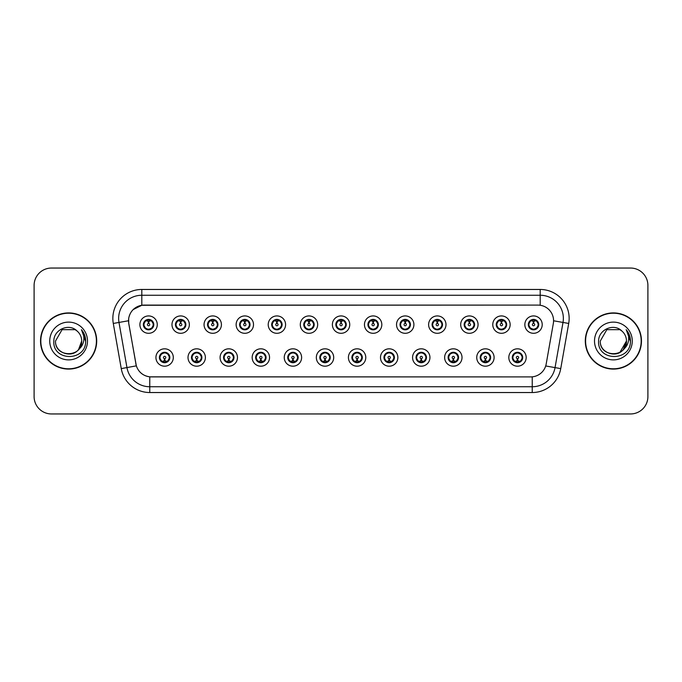 <?xml version="1.0" encoding="UTF-8"?>
<svg xmlns="http://www.w3.org/2000/svg" width="682" height="682" viewBox="0 0 682 682"><rect width="100%" height="100%" fill="white"/><g stroke="black" fill="none" stroke-linecap="round" stroke-linejoin="round"><path stroke-width="1.02" d="M205.384 357.504A8.687 8.687 0 0 1 196.697 366.191A8.687 8.687 0 0 1 188.01 357.504A8.687 8.687 0 0 1 196.697 348.817A8.687 8.687 0 0 1 205.384 357.504M191.489 357.504A5.209 5.209 0 0 0 196.697 362.713A5.209 5.209 0 0 0 201.915 357.504A5.209 5.209 0 0 0 196.697 352.296A5.209 5.209 0 0 0 191.489 357.504L193.509 360.863A4.629 4.629 0 0 1 193.509 354.146L191.54 357.504M237.464 357.504A8.687 8.687 0 0 1 228.777 366.191A8.687 8.687 0 0 1 220.09 357.504A8.687 8.687 0 0 1 228.777 348.817A8.687 8.687 0 0 1 237.464 357.504M223.568 357.504A5.209 5.209 0 0 0 228.777 362.713A5.209 5.209 0 0 0 233.994 357.504A5.209 5.209 0 0 0 228.777 352.296A5.209 5.209 0 0 0 223.568 357.504L225.589 360.863A4.629 4.629 0 0 1 225.589 354.146L223.619 357.504M269.543 357.504A8.687 8.687 0 0 1 260.856 366.191A8.687 8.687 0 0 1 252.17 357.504A8.687 8.687 0 0 1 260.856 348.817A8.687 8.687 0 0 1 269.543 357.504M255.648 357.504A5.209 5.209 0 0 0 260.856 362.713A5.209 5.209 0 0 0 266.074 357.504A5.209 5.209 0 0 0 260.856 352.296A5.209 5.209 0 0 0 255.648 357.504L257.668 360.863A4.629 4.629 0 0 1 257.668 354.146L255.699 357.504M301.623 357.504A8.687 8.687 0 0 1 292.936 366.191A8.687 8.687 0 0 1 284.249 357.504A8.687 8.687 0 0 1 292.936 348.817A8.687 8.687 0 0 1 301.623 357.504M287.727 357.504A5.209 5.209 0 0 0 292.936 362.713A5.209 5.209 0 0 0 298.153 357.504A5.209 5.209 0 0 0 292.936 352.296A5.209 5.209 0 0 0 287.727 357.504L289.748 360.863A4.629 4.629 0 0 1 289.748 354.146L287.778 357.504M333.703 357.504A8.687 8.687 0 0 1 325.016 366.191A8.687 8.687 0 0 1 316.329 357.504A8.687 8.687 0 0 1 325.016 348.817A8.687 8.687 0 0 1 333.703 357.504M319.807 357.504A5.209 5.209 0 0 0 325.016 362.713A5.209 5.209 0 0 0 330.233 357.504A5.209 5.209 0 0 0 325.016 352.296A5.209 5.209 0 0 0 319.807 357.504L321.827 360.863A4.629 4.629 0 0 1 321.827 354.146L319.858 357.504M365.782 357.504A8.687 8.687 0 0 1 357.095 366.191A8.687 8.687 0 0 1 348.408 357.504A8.687 8.687 0 0 1 357.095 348.817A8.687 8.687 0 0 1 365.782 357.504M351.886 357.504A5.209 5.209 0 0 0 357.095 362.713A5.209 5.209 0 0 0 362.312 357.504A5.209 5.209 0 0 0 357.095 352.296A5.209 5.209 0 0 0 351.886 357.504L353.907 360.863A4.629 4.629 0 0 1 353.907 354.146L351.938 357.504M397.862 357.504A8.687 8.687 0 0 1 389.175 366.191A8.687 8.687 0 0 1 380.488 357.504A8.687 8.687 0 0 1 389.175 348.817A8.687 8.687 0 0 1 397.862 357.504M383.966 357.504A5.209 5.209 0 0 0 389.175 362.713A5.209 5.209 0 0 0 394.392 357.504A5.209 5.209 0 0 0 389.175 352.296A5.209 5.209 0 0 0 383.966 357.504L385.986 360.863A4.629 4.629 0 0 1 385.986 354.146L384.017 357.504M429.941 357.504A8.687 8.687 0 0 1 421.254 366.191A8.687 8.687 0 0 1 412.567 357.504A8.687 8.687 0 0 1 421.254 348.817A8.687 8.687 0 0 1 429.941 357.504M416.046 357.504A5.209 5.209 0 0 0 421.254 362.713A5.209 5.209 0 0 0 426.472 357.504A5.209 5.209 0 0 0 421.254 352.296A5.209 5.209 0 0 0 416.046 357.504L418.066 360.863A4.629 4.629 0 0 1 418.066 354.146L416.097 357.504M462.021 357.504A8.687 8.687 0 0 1 453.334 366.191A8.687 8.687 0 0 1 444.647 357.504A8.687 8.687 0 0 1 453.334 348.817A8.687 8.687 0 0 1 462.021 357.504M448.125 357.504A5.209 5.209 0 0 0 453.334 362.713A5.209 5.209 0 0 0 458.551 357.504A5.209 5.209 0 0 0 453.334 352.296A5.209 5.209 0 0 0 448.125 357.504L450.146 360.863A4.629 4.629 0 0 1 450.146 354.146L448.176 357.504M494.1 357.504A8.687 8.687 0 0 1 485.413 366.191A8.687 8.687 0 0 1 476.735 357.504A8.687 8.687 0 0 1 485.413 348.817A8.687 8.687 0 0 1 494.1 357.504M480.205 357.504A5.209 5.209 0 0 0 485.413 362.713A5.209 5.209 0 0 0 490.631 357.504A5.209 5.209 0 0 0 485.413 352.296A5.209 5.209 0 0 0 480.205 357.504L482.225 360.863A4.629 4.629 0 0 1 482.225 354.146L480.256 357.504M526.18 357.504A8.687 8.687 0 0 1 517.493 366.191A8.687 8.687 0 0 1 508.815 357.504A8.687 8.687 0 0 1 517.493 348.817A8.687 8.687 0 0 1 526.18 357.504M512.284 357.504A5.209 5.209 0 0 0 517.493 362.713A5.209 5.209 0 0 0 522.71 357.504A5.209 5.209 0 0 0 517.493 352.296A5.209 5.209 0 0 0 512.284 357.504L514.305 360.863A4.629 4.629 0 0 1 514.305 354.146L512.335 357.504M173.305 357.504A8.687 8.687 0 0 1 164.618 366.191A8.687 8.687 0 0 1 155.931 357.504A8.687 8.687 0 0 1 164.618 348.817A8.687 8.687 0 0 1 173.305 357.504M159.409 357.504A5.209 5.209 0 0 0 164.618 362.713A5.209 5.209 0 0 0 169.835 357.504A5.209 5.209 0 0 0 164.618 352.296A5.209 5.209 0 0 0 159.409 357.504L161.429 360.863A4.629 4.629 0 0 1 161.429 354.146L159.452 357.504M189.349 324.615A8.687 8.687 0 0 1 180.662 333.302A8.687 8.687 0 0 1 171.975 324.615A8.687 8.687 0 0 1 180.662 315.928A8.687 8.687 0 0 1 189.349 324.615M175.445 324.615A5.209 5.209 0 0 0 180.662 329.824A5.209 5.209 0 0 0 185.871 324.615A5.209 5.209 0 0 0 180.662 319.398A5.209 5.209 0 0 0 175.445 324.615L177.473 327.974A4.629 4.629 0 0 1 177.473 321.248L175.496 324.623M221.428 324.615A8.687 8.687 0 0 1 212.741 333.302A8.687 8.687 0 0 1 204.054 324.615A8.687 8.687 0 0 1 212.741 315.928A8.687 8.687 0 0 1 221.428 324.615M207.524 324.615A5.209 5.209 0 0 0 212.741 329.824A5.209 5.209 0 0 0 217.95 324.615A5.209 5.209 0 0 0 212.741 319.398A5.209 5.209 0 0 0 207.524 324.615L209.553 327.974A4.629 4.629 0 0 1 209.553 321.248L207.575 324.623M253.508 324.615A8.687 8.687 0 0 1 244.821 333.302A8.687 8.687 0 0 1 236.134 324.615A8.687 8.687 0 0 1 244.821 315.928A8.687 8.687 0 0 1 253.508 324.615M239.604 324.615A5.209 5.209 0 0 0 244.821 329.824A5.209 5.209 0 0 0 250.03 324.615A5.209 5.209 0 0 0 244.821 319.398A5.209 5.209 0 0 0 239.604 324.615L241.633 327.974A4.629 4.629 0 0 1 241.633 321.248L239.655 324.623M285.588 324.615A8.687 8.687 0 0 1 276.901 333.302A8.687 8.687 0 0 1 268.214 324.615A8.687 8.687 0 0 1 276.901 315.928A8.687 8.687 0 0 1 285.588 324.615M271.683 324.615A5.209 5.209 0 0 0 276.901 329.824A5.209 5.209 0 0 0 282.109 324.615A5.209 5.209 0 0 0 276.901 319.398A5.209 5.209 0 0 0 271.683 324.615L273.712 327.974A4.629 4.629 0 0 1 273.712 321.248L271.734 324.623M317.667 324.615A8.687 8.687 0 0 1 308.98 333.302A8.687 8.687 0 0 1 300.293 324.615A8.687 8.687 0 0 1 308.98 315.928A8.687 8.687 0 0 1 317.667 324.615M303.763 324.615A5.209 5.209 0 0 0 308.98 329.824A5.209 5.209 0 0 0 314.189 324.615A5.209 5.209 0 0 0 308.98 319.398A5.209 5.209 0 0 0 303.763 324.615L305.792 327.974A4.629 4.629 0 0 1 305.792 321.248L303.814 324.623M349.747 324.615A8.687 8.687 0 0 1 341.06 333.302A8.687 8.687 0 0 1 332.373 324.615A8.687 8.687 0 0 1 341.06 315.928A8.687 8.687 0 0 1 349.747 324.615M335.842 324.615A5.209 5.209 0 0 0 341.06 329.824A5.209 5.209 0 0 0 346.268 324.615A5.209 5.209 0 0 0 341.06 319.398A5.209 5.209 0 0 0 335.842 324.615L337.871 327.974A4.629 4.629 0 0 1 337.871 321.248L335.894 324.623M381.826 324.615A8.687 8.687 0 0 1 373.139 333.302A8.687 8.687 0 0 1 364.452 324.615A8.687 8.687 0 0 1 373.139 315.928A8.687 8.687 0 0 1 381.826 324.615M367.922 324.615A5.209 5.209 0 0 0 373.139 329.824A5.209 5.209 0 0 0 378.348 324.615A5.209 5.209 0 0 0 373.139 319.398A5.209 5.209 0 0 0 367.922 324.615L369.951 327.974A4.629 4.629 0 0 1 369.951 321.248L367.973 324.623M413.906 324.615A8.687 8.687 0 0 1 405.219 333.302A8.687 8.687 0 0 1 396.532 324.615A8.687 8.687 0 0 1 405.219 315.928A8.687 8.687 0 0 1 413.906 324.615M400.01 324.615A5.209 5.209 0 0 0 405.219 329.824A5.209 5.209 0 0 0 410.428 324.615A5.209 5.209 0 0 0 405.219 319.398A5.209 5.209 0 0 0 400.01 324.615L402.03 327.974A4.629 4.629 0 0 1 402.039 321.248L400.053 324.623M445.985 324.615A8.687 8.687 0 0 1 437.298 333.302A8.687 8.687 0 0 1 428.611 324.615A8.687 8.687 0 0 1 437.298 315.928A8.687 8.687 0 0 1 445.985 324.615M432.09 324.615A5.209 5.209 0 0 0 437.298 329.824A5.209 5.209 0 0 0 442.507 324.615A5.209 5.209 0 0 0 437.298 319.398A5.209 5.209 0 0 0 432.09 324.615L434.11 327.974A4.629 4.629 0 0 1 434.119 321.248A4.629 4.629 0 0 0 432.661 324.615M478.065 324.615A8.687 8.687 0 0 1 469.378 333.302A8.687 8.687 0 0 1 460.691 324.615A8.687 8.687 0 0 1 469.378 315.928A8.687 8.687 0 0 1 478.065 324.615M464.169 324.615A5.209 5.209 0 0 0 469.378 329.824A5.209 5.209 0 0 0 474.587 324.615A5.209 5.209 0 0 0 469.378 319.398A5.209 5.209 0 0 0 464.169 324.615L466.19 327.974A4.629 4.629 0 0 1 466.198 321.248L464.212 324.623M510.145 324.615A8.687 8.687 0 0 1 501.458 333.302A8.687 8.687 0 0 1 492.771 324.615A8.687 8.687 0 0 1 501.458 315.928A8.687 8.687 0 0 1 510.145 324.615M496.249 324.615A5.209 5.209 0 0 0 501.458 329.824A5.209 5.209 0 0 0 506.666 324.615A5.209 5.209 0 0 0 501.458 319.398A5.209 5.209 0 0 0 496.249 324.615L498.269 327.974A4.629 4.629 0 0 1 498.278 321.248L496.291 324.623M542.224 324.615A8.687 8.687 0 0 1 533.537 333.302A8.687 8.687 0 0 1 524.85 324.615A8.687 8.687 0 0 1 533.537 315.928A8.687 8.687 0 0 1 542.224 324.615M528.328 324.615A5.209 5.209 0 0 0 533.537 329.824A5.209 5.209 0 0 0 538.746 324.615A5.209 5.209 0 0 0 533.537 319.398A5.209 5.209 0 0 0 528.328 324.615L530.349 327.974A4.629 4.629 0 0 1 530.357 321.248L528.371 324.623M157.269 324.615A8.687 8.687 0 0 1 148.582 333.302A8.687 8.687 0 0 1 139.895 324.615A8.687 8.687 0 0 1 148.582 315.928A8.687 8.687 0 0 1 157.269 324.615M143.365 324.615A5.209 5.209 0 0 0 148.582 329.824A5.209 5.209 0 0 0 153.791 324.615A5.209 5.209 0 0 0 148.582 319.398A5.209 5.209 0 0 0 143.365 324.615L145.394 327.974A4.629 4.629 0 0 1 145.394 321.248L143.416 324.623M128.779 323.447A15.635 15.635 0 0 1 144.175 305.101L537.936 305.101A15.635 15.635 0 0 1 553.332 323.447L546.188 363.983A15.635 15.635 0 0 1 530.792 376.899L151.327 376.899A15.635 15.635 0 0 1 135.931 363.983L128.779 323.447M40.528 341A28.081 28.081 0 0 0 68.609 369.081A28.081 28.081 0 0 0 96.699 341A28.081 28.081 0 0 0 68.609 312.919A28.081 28.081 0 0 0 40.528 341M585.301 341A28.081 28.081 0 0 0 613.391 369.081A28.081 28.081 0 0 0 641.472 341A28.081 28.081 0 0 0 613.391 312.919A28.081 28.081 0 0 0 585.301 341M530.732 376.899L149.767 376.831C143.126 375.884 138.651 372.261 136.349 365.953L128.727 323.447L128.659 318.417C130.16 311.171 134.542 306.789 141.805 305.272L537.876 305.101M133.152 309.594L141.805 305.272L141.805 295.255L540.195 295.255A23.162 23.162 0 0 1 563.008 322.441L555.046 367.607A23.162 23.162 0 0 1 532.233 386.745L149.767 386.745A23.162 23.162 0 0 1 126.954 367.607L118.992 322.441A23.162 23.162 0 0 1 141.805 295.255L141.805 289.466L540.195 289.466L540.195 305.263M151.268 376.899L149.767 376.831L149.767 392.534A28.951 28.951 0 0 1 121.26 368.612L113.289 323.447A28.951 28.951 0 0 1 141.805 289.466M121.26 368.612L136.323 365.85M135.965 364.469L135.871 363.983M128.489 320.762L118.992 322.441A23.162 23.162 0 0 1 118.642 318.417M647.9 285.408A17.374 17.374 0 0 0 630.526 268.043L51.474 268.043A17.374 17.374 0 0 0 34.1 285.408L34.1 396.592A17.374 17.374 0 0 0 51.474 413.957L630.526 413.957A17.374 17.374 0 0 0 647.9 396.592L647.9 285.408L647.9 396.592M34.1 285.408L34.1 396.592M630.526 268.043L51.474 268.043M51.474 413.957L630.526 413.957M148.045 321.077L148.531 323.456A1.159 1.159 180 0 0 147.423 324.641A1.159 1.159 180 0 0 148.582 325.774A1.159 1.159 180 0 0 149.733 324.641A1.159 1.159 180 0 0 148.633 323.456L149.111 321.077M151.097 320.728L148.727 321.256M148.429 321.256L146.059 320.728M149.759 320.131A4.629 4.629 0 0 1 149.793 320.139L150.031 319.611M149.477 329.747L149.23 329.201L151.771 327.974C153.672 325.732 153.672 323.498 151.771 321.256A4.629 4.629 0 0 1 151.771 327.974L153.74 324.615L151.771 321.256L149.077 320.003L149.324 319.457L149.068 320.003L149.477 319.483M148.778 319.986L150.509 320.404M146.647 320.404L148.361 319.551M149.23 329.201L149.324 329.773L149.23 329.201M150.517 328.818C149.06 329.295 147.764 329.295 146.647 328.818M147.687 329.747L148.088 329.218L147.124 329.619M147.687 319.483L147.926 320.029L145.394 321.256C143.484 323.49 143.484 325.732 145.394 327.974L147.363 329.082M147.926 320.029L147.832 319.457L147.926 320.029M165.155 361.042L164.669 358.655A1.159 1.159 -0 0 0 165.777 357.479A1.159 1.159 -0 0 0 164.618 356.345A1.159 1.159 -0 0 0 163.467 357.479A1.159 1.159 -0 0 0 164.567 358.655L164.089 361.042M162.103 361.392L164.473 360.855M164.763 360.855L167.133 361.392M163.441 361.98A4.629 4.629 0 0 1 163.399 361.972L163.16 362.509M165.513 362.636L165.274 362.091L167.806 360.863C169.716 358.63 169.716 356.388 167.806 354.146A4.629 4.629 0 0 1 167.806 360.872L169.784 357.496L167.806 354.146L165.837 353.037L166.076 352.5M164.422 362.133L162.691 361.716M166.553 361.716L164.839 362.56M163.723 362.636L164.132 362.108M163.723 352.372L163.97 352.918L161.429 354.146C159.528 356.379 159.528 358.621 161.429 360.863L164.123 362.108M164.123 352.901L163.876 352.347L164.132 352.892M162.683 353.293C164.14 352.824 165.436 352.824 166.553 353.293M165.513 352.372L165.112 352.901L165.368 352.347M165.837 353.037L165.112 352.901L165.359 352.347M165.359 362.662L165.274 362.091L165.368 362.662M180.125 321.077L180.611 323.456A1.159 1.159 180 0 0 179.502 324.641A1.159 1.159 180 0 0 180.662 325.774A1.159 1.159 180 0 0 181.813 324.641A1.159 1.159 180 0 0 180.713 323.456L181.19 321.077M183.177 320.728L180.807 321.256M180.508 321.256A3.359 3.359 0 0 1 180.517 321.256L178.138 320.728M181.838 320.131A4.629 4.629 0 0 1 181.872 320.139L182.111 319.611M181.557 329.747L181.31 329.201L183.85 327.974C185.751 325.732 185.751 323.498 183.85 321.256A4.629 4.629 0 0 1 183.85 327.974L185.819 324.615L183.85 321.256L181.156 320.003L181.403 319.457L181.148 320.003L181.557 319.483M180.858 319.986L182.588 320.404M178.727 320.404L180.44 319.551M181.31 329.201L181.403 329.773L181.31 329.201M182.597 328.818C181.139 329.295 179.843 329.295 178.727 328.818M179.767 329.747L180.167 329.218L179.204 329.619M179.767 319.483L180.005 320.029L177.473 321.256C175.564 323.49 175.564 325.732 177.473 327.974L179.443 329.082M180.005 320.029L179.912 319.457L180.005 320.029M212.204 321.077L212.69 323.456A1.159 1.159 180 0 0 211.582 324.641A1.159 1.159 180 0 0 212.741 325.774A1.159 1.159 180 0 0 213.892 324.641A1.159 1.159 180 0 0 212.793 323.456L213.27 321.077M215.256 320.728L212.895 321.145A3.478 3.478 0 0 0 212.886 321.145L212.886 321.256M212.596 321.256L210.218 320.728M213.918 320.131A4.629 4.629 0 0 1 213.952 320.139L214.191 319.611M213.637 329.747L213.389 329.201L215.93 327.974C217.831 325.732 217.831 323.498 215.93 321.256A4.629 4.629 0 0 1 215.93 327.974L217.899 324.615L215.93 321.256L213.236 320.003L213.483 319.457L213.227 320.003M212.937 319.986L214.668 320.404M210.806 320.404L212.52 319.551M213.637 319.483L213.236 320.003M213.236 329.218L213.483 329.773L213.227 329.218M214.677 328.818C213.219 329.295 211.923 329.295 210.806 328.818M211.846 329.747L212.247 329.218L211.991 329.773M211.846 319.483L212.085 320.029L209.553 321.256C207.643 323.49 207.643 325.732 209.553 327.974L212.247 329.218L212 329.773M212 319.457L212.085 320.029L211.991 319.457M244.284 321.077L244.77 323.456A1.159 1.159 180 0 0 243.662 324.641A1.159 1.159 180 0 0 244.821 325.774A1.159 1.159 180 0 0 245.972 324.641A1.159 1.159 180 0 0 244.872 323.456L245.35 321.077M247.336 320.728L244.966 321.256M244.676 321.256L242.298 320.728M245.997 320.131A4.629 4.629 0 0 1 246.032 320.139L246.27 319.611M245.716 329.747L245.469 329.201L248.009 327.974C249.91 325.732 249.91 323.498 248.009 321.256A4.629 4.629 0 0 1 248.009 327.974L249.979 324.615L248.009 321.256L245.315 320.003L245.563 319.457L245.307 320.003L245.716 319.483M245.017 319.986L246.748 320.404M242.886 320.404L244.599 319.551M245.469 329.201L245.563 329.773L245.469 329.201M246.756 328.818C245.298 329.295 244.003 329.295 242.886 328.818M243.926 329.747L244.327 329.218L243.363 329.619M243.926 319.483L244.165 320.029L241.633 321.256C239.723 323.49 239.723 325.732 241.633 327.974L243.602 329.082M244.165 320.029L244.071 319.457L244.165 320.029M276.363 321.077L276.849 323.456A1.159 1.159 180 0 0 275.741 324.641A1.159 1.159 180 0 0 276.901 325.774A1.159 1.159 180 0 0 278.051 324.641A1.159 1.159 180 0 0 276.952 323.456L277.429 321.077M279.415 320.728L277.045 321.256M276.756 321.256L274.377 320.728M278.077 320.131A4.629 4.629 0 0 1 278.111 320.139L278.35 319.611M277.796 329.747L277.548 329.201L280.089 327.974C281.99 325.732 281.99 323.498 280.089 321.256A4.629 4.629 0 0 1 280.089 327.974L282.058 324.615L280.089 321.256L277.395 320.003L277.642 319.457L277.386 320.003L277.796 319.483M277.097 319.986L278.827 320.404M274.965 320.404L276.679 319.551M277.548 329.201L277.642 329.773L277.548 329.201M278.836 328.818C277.378 329.295 276.082 329.295 274.965 328.818M276.005 329.747L276.406 329.218L275.443 329.619M276.005 319.483L276.244 320.029L273.712 321.256C271.803 323.49 271.803 325.732 273.712 327.974L275.681 329.082M276.244 320.029L276.15 319.457L276.244 320.029M197.234 361.042L196.748 358.655A1.159 1.159 -0 0 0 197.857 357.479A1.159 1.159 -0 0 0 196.697 356.345A1.159 1.159 -0 0 0 195.546 357.479A1.159 1.159 -0 0 0 196.646 358.655L196.169 361.042M194.182 361.392L196.552 360.855M196.842 360.855L199.212 361.392M195.521 361.98A4.629 4.629 0 0 1 195.478 361.972L195.24 362.509M197.592 362.636L197.354 362.091L199.886 360.863C201.795 358.63 201.795 356.388 199.886 354.146A4.629 4.629 0 0 1 199.886 360.872L201.863 357.496L199.886 354.146L197.916 353.037L198.155 352.5M196.501 362.133L194.771 361.716M198.633 361.716L196.919 362.56M195.802 362.636L196.211 362.108L193.509 360.863C191.608 358.621 191.608 356.379 193.509 354.146L195.478 353.037L195.24 352.5M195.802 352.372L196.049 352.918L195.478 353.037M196.049 352.918L195.956 352.347L196.049 352.918M194.762 353.293C196.22 352.824 197.516 352.824 198.633 353.293M197.592 352.372L197.192 352.901L197.448 352.347L197.192 352.892L197.916 353.037M197.354 362.091L197.448 362.662L197.354 362.091M229.314 361.042L228.828 358.655A1.159 1.159 -0 0 0 229.936 357.479A1.159 1.159 -0 0 0 228.777 356.345A1.159 1.159 -0 0 0 227.626 357.479A1.159 1.159 -0 0 0 228.726 358.655L228.248 361.042M226.262 361.392L228.632 360.855M228.922 360.855L231.3 361.392M227.6 361.98A4.629 4.629 0 0 1 227.558 361.972L227.319 362.509M229.672 362.636L229.433 362.091L231.965 360.863C233.875 358.63 233.875 356.388 231.965 354.146A4.629 4.629 0 0 1 231.965 360.872L233.943 357.496L231.965 354.146L229.996 353.037L230.235 352.5M228.581 362.133L226.85 361.716M230.712 361.716L228.999 362.56M227.882 362.636L228.291 362.108L225.589 360.863C223.687 358.621 223.687 356.379 225.589 354.146L227.558 353.037L227.319 352.5M227.882 352.372L228.129 352.918L227.558 353.037M228.129 352.918L228.035 352.347L228.129 352.918M226.842 353.293C228.3 352.824 229.595 352.824 230.712 353.293M229.672 352.372L229.271 352.901L229.527 352.347L229.271 352.892L229.996 353.037M229.433 362.091L229.527 362.662L229.433 362.091M261.394 361.042L260.908 358.655A1.159 1.159 -0 0 0 262.016 357.479A1.159 1.159 -0 0 0 260.856 356.345A1.159 1.159 -0 0 0 259.706 357.479A1.159 1.159 -0 0 0 260.805 358.655L260.328 361.042M258.342 361.392L260.712 360.855M261.001 360.855L263.38 361.392M259.68 361.98A4.629 4.629 0 0 1 259.646 361.972L259.407 362.509M261.752 362.636L261.513 362.091L264.045 360.863C265.954 358.63 265.954 356.388 264.045 354.146A4.629 4.629 0 0 1 264.045 360.872L266.023 357.496L264.045 354.146L262.076 353.037L262.314 352.5M260.66 362.133L258.93 361.716M262.792 361.716L261.078 362.56M259.961 362.636L260.371 362.108L257.668 360.863C255.767 358.621 255.767 356.379 257.668 354.146L259.646 353.037L259.407 352.5M259.961 352.372L260.209 352.918L259.646 353.037M260.209 352.918L260.115 352.347L260.209 352.918M258.921 353.293C260.379 352.824 261.675 352.824 262.792 353.293M261.752 352.372L261.351 352.901L261.607 352.347L261.351 352.892L262.076 353.037M261.513 362.091L261.607 362.662L261.513 362.091M96.409 341A27.792 27.792 0 0 0 68.609 313.209A27.792 27.792 0 0 0 40.818 341A27.792 27.792 0 0 0 68.609 368.792A27.792 27.792 0 0 0 96.409 341M78.643 349.414C71.695 358.8 54.841 352.79 55.523 341C54.722 357.888 82.505 357.888 81.704 341C82.505 357.888 54.722 357.888 55.523 341C54.722 357.888 82.505 357.888 81.704 341C82.505 357.888 54.722 357.888 55.523 341L62.071 329.662L75.156 329.662L77.185 331.111C69.155 322.688 53.69 329.628 53.835 341C52.361 361.204 85.122 361.733 85.651 341.98L85.685 341C85.634 336.703 84.201 332.935 81.397 329.687C83.536 333.191 84.287 336.968 83.656 341C83.042 344.436 81.371 347.24 78.643 349.414A13.094 13.094 0 0 0 81.704 341C82.505 357.888 54.722 357.888 55.523 341L62.071 329.662L75.156 329.662L77.185 331.111L75.156 329.662L62.071 329.662L55.523 341L62.071 329.662M81.704 341L78.609 349.448L81.704 341A13.094 13.094 0 0 0 77.185 331.111L75.156 329.662L62.071 329.662L55.523 341M49.735 341A18.883 18.883 0 0 0 68.609 359.883A18.883 18.883 0 0 0 87.492 341A18.883 18.883 0 0 0 68.609 322.117A18.883 18.883 0 0 0 49.735 341M81.525 329.832L85.676 341.494L81.525 329.832M641.182 341A27.792 27.792 0 0 0 613.391 313.209A27.792 27.792 0 0 0 585.591 341A27.792 27.792 0 0 0 613.391 368.792A27.792 27.792 0 0 0 641.182 341M623.416 349.414C616.468 358.8 599.614 352.79 600.296 341C599.495 357.888 627.278 357.888 626.477 341C627.278 357.888 599.495 357.888 600.296 341C599.495 357.888 627.278 357.888 626.477 341C627.278 357.888 599.495 357.888 600.296 341L606.844 329.662L619.929 329.662L621.967 331.111C613.928 322.688 598.464 329.628 598.608 341C597.134 361.204 629.904 361.733 630.432 341.98L630.458 341C630.407 336.703 628.983 332.935 626.17 329.687C628.31 333.191 629.06 336.968 628.429 341C627.824 344.436 626.153 347.24 623.416 349.414A13.094 13.094 0 0 0 626.477 341C627.278 357.888 599.495 357.888 600.296 341L606.844 329.662M619.929 352.338L626.477 341L623.382 349.448L626.477 341A13.094 13.094 0 0 0 621.967 331.111L619.929 329.662L606.844 329.662L600.296 341L606.844 329.662L619.929 329.662L621.967 331.111L619.929 329.662M600.296 341L606.844 329.662L619.929 329.662L621.967 331.111M594.508 341A18.883 18.883 0 0 0 613.391 359.883A18.883 18.883 0 0 0 632.265 341A18.883 18.883 0 0 0 613.391 322.117A18.883 18.883 0 0 0 594.508 341M626.298 329.832L630.449 341.494L626.298 329.832M308.443 321.077L308.929 323.456A1.159 1.159 180 0 0 307.821 324.641A1.159 1.159 180 0 0 308.98 325.774A1.159 1.159 180 0 0 310.131 324.641A1.159 1.159 180 0 0 309.031 323.456L309.509 321.077M311.495 320.728L309.125 321.256M308.835 321.256L306.457 320.728M310.157 320.131A4.629 4.629 0 0 1 310.199 320.139L310.438 319.611M309.875 329.747L309.628 329.201L312.168 327.974C314.07 325.732 314.07 323.498 312.168 321.256A4.629 4.629 0 0 1 312.168 327.974L314.138 324.615L312.168 321.256L309.475 320.003L309.722 319.457L309.466 320.003L309.875 319.483M309.176 319.986L310.907 320.404M307.045 320.404L308.758 319.551M309.628 329.201L309.722 329.773L309.628 329.201M310.915 328.818C309.458 329.295 308.162 329.295 307.045 328.818M308.085 329.747L308.486 329.218L307.522 329.619M308.085 319.483L308.324 320.029L305.792 321.256C303.882 323.49 303.882 325.732 305.792 327.974L307.761 329.082M308.324 320.029L308.23 319.457L308.324 320.029M340.523 321.077L341.009 323.456A1.159 1.159 180 0 0 339.9 324.641A1.159 1.159 180 0 0 341.06 325.774A1.159 1.159 180 0 0 342.211 324.641A1.159 1.159 180 0 0 341.111 323.456L341.588 321.077M343.575 320.728L341.205 321.256M340.915 321.256L338.545 320.728M342.236 320.131A4.629 4.629 0 0 1 342.279 320.139L342.517 319.611M341.955 329.747L341.708 329.201L344.248 327.974C346.149 325.732 346.149 323.498 344.248 321.256A4.629 4.629 0 0 1 344.248 327.974L346.217 324.615L344.248 321.256L341.554 320.003L341.801 319.457L341.546 320.003L341.955 319.483M341.256 319.986L342.986 320.404M339.125 320.404L340.838 319.551M341.708 329.201L341.801 329.773L341.708 329.201M342.995 328.818C341.537 329.295 340.241 329.295 339.125 328.818M340.165 329.747L340.565 329.218L339.602 329.619M340.165 319.483L340.403 320.029L337.871 321.256C335.962 323.49 335.962 325.732 337.871 327.974L339.841 329.082M340.403 320.029L340.309 319.457L340.403 320.029M372.602 321.077L373.088 323.456A1.159 1.159 180 0 0 371.98 324.641A1.159 1.159 180 0 0 373.139 325.774A1.159 1.159 180 0 0 374.29 324.641A1.159 1.159 180 0 0 373.19 323.456L373.668 321.077M375.654 320.728L373.284 321.256M372.994 321.256L370.624 320.728M374.316 320.131A4.629 4.629 0 0 1 374.358 320.139L374.597 319.611M374.034 329.747L373.787 329.201L376.328 327.974C378.229 325.732 378.229 323.498 376.328 321.256A4.629 4.629 0 0 1 376.328 327.974L378.305 324.615L376.328 321.256L373.634 320.003L373.881 319.457L373.625 320.003M373.335 319.986L375.066 320.404M371.204 320.404L372.918 319.551M374.034 319.483L373.634 320.003M373.634 329.218L373.881 329.773L373.625 329.218M375.074 328.818C373.617 329.295 372.321 329.295 371.204 328.818M372.244 329.747L372.645 329.218L372.389 329.773M372.244 319.483L372.483 320.029L369.951 321.256C368.041 323.49 368.041 325.732 369.951 327.974L372.645 329.218L372.398 329.773M372.398 319.457L372.483 320.029L372.389 319.457M293.473 361.042L292.987 358.655A1.159 1.159 -0 0 0 294.095 357.479A1.159 1.159 -0 0 0 292.936 356.345A1.159 1.159 -0 0 0 291.785 357.479A1.159 1.159 -0 0 0 292.885 358.655L292.408 361.042M290.421 361.392L292.791 360.855M293.081 360.855L295.459 361.392M291.76 361.98A4.629 4.629 0 0 1 291.726 361.972L291.487 362.509M293.831 362.636L293.592 362.091L296.124 360.863C298.034 358.63 298.034 356.388 296.124 354.146A4.629 4.629 0 0 1 296.124 360.872L298.102 357.496L296.124 354.146L294.155 353.037L294.394 352.5M292.74 362.133L291.009 361.716M294.871 361.716L293.158 362.56M292.041 362.636L292.45 362.108L289.748 360.863C287.847 358.621 287.847 356.379 289.748 354.146L291.726 353.037L291.487 352.5M292.041 352.372L292.288 352.918L291.726 353.037M292.288 352.918L292.194 352.347L292.288 352.918M291.001 353.293C292.459 352.824 293.754 352.824 294.871 353.293M293.831 352.372L293.43 352.901L293.686 352.347L293.43 352.892L294.155 353.037M293.592 362.091L293.686 362.662L293.592 362.091M325.553 361.042L325.067 358.655A1.159 1.159 -0 0 0 326.175 357.479A1.159 1.159 -0 0 0 325.016 356.345A1.159 1.159 -0 0 0 323.865 357.479A1.159 1.159 -0 0 0 324.964 358.655L324.487 361.042M322.501 361.392L324.862 360.974A3.478 3.478 0 0 0 324.871 360.974L324.871 360.855M325.161 360.855L327.539 361.392M324.12 362.636L324.368 362.091L323.805 361.972A4.629 4.629 0 0 1 323.805 361.972L323.566 362.509M325.911 362.636L325.672 362.091L328.204 360.863C330.114 358.63 330.114 356.388 328.204 354.146A4.629 4.629 0 0 1 328.204 360.872L330.182 357.496L328.204 354.146L326.235 353.037L326.473 352.5M324.82 362.133L323.089 361.716M326.951 361.716L325.237 362.56M324.521 362.108L324.274 362.662L324.53 362.108M324.12 352.372L324.368 352.918L321.827 354.146C319.926 356.379 319.926 358.621 321.827 360.863L323.805 361.972M324.521 352.901L324.274 352.347L324.53 352.892M323.08 353.293C324.538 352.824 325.834 352.824 326.951 353.293M325.911 352.372L325.51 352.901L325.766 352.347M326.235 353.037L325.51 352.901L325.757 352.347M325.757 362.662L325.672 362.091L325.766 362.662M357.632 361.042L357.146 358.655A1.159 1.159 -0 0 0 358.255 357.479A1.159 1.159 -0 0 0 357.095 356.345A1.159 1.159 -0 0 0 355.944 357.479A1.159 1.159 -0 0 0 357.044 358.655L356.567 361.042M354.58 361.392L356.95 360.855M357.249 360.855A3.359 3.359 0 0 1 357.24 360.855L359.619 361.392M355.919 361.98A4.629 4.629 0 0 1 355.885 361.972L355.646 362.509M357.99 362.636L357.752 362.091L360.284 360.863C362.193 358.63 362.193 356.388 360.284 354.146A4.629 4.629 0 0 1 360.284 360.872L362.261 357.496L360.284 354.146L358.314 353.037L358.553 352.5M356.899 362.133L355.169 361.716M359.03 361.716L357.317 362.56M356.2 362.636L356.609 362.108L353.907 360.863C352.006 358.621 352.006 356.379 353.907 354.146L355.885 353.037L355.646 352.5M356.2 352.372L356.447 352.918L355.885 353.037M356.447 352.918L356.354 352.347L356.447 352.918M355.16 353.293C356.618 352.824 357.914 352.824 359.03 353.293M357.99 352.372L357.59 352.901L357.845 352.347L357.59 352.892L358.314 353.037M357.752 362.091L357.845 362.662L357.752 362.091M404.682 321.077L405.168 323.456A1.159 1.159 180 0 0 404.059 324.641A1.159 1.159 180 0 0 405.219 325.774A1.159 1.159 180 0 0 406.37 324.641A1.159 1.159 180 0 0 405.27 323.456L405.747 321.077M407.734 320.728L405.364 321.256M405.074 321.256L402.704 320.728M406.395 320.131A4.629 4.629 0 0 1 406.438 320.139L406.677 319.611M406.114 329.747L405.867 329.201L408.407 327.974C410.308 325.732 410.308 323.498 408.407 321.256A4.629 4.629 0 0 1 408.407 327.974L410.385 324.615L408.407 321.256L405.713 320.003L405.961 319.457L405.705 320.003L406.114 319.483M405.423 319.986L407.145 320.404M403.284 320.404L404.997 319.551M405.867 329.201L405.961 329.773L405.867 329.201M407.154 328.818C405.696 329.295 404.4 329.295 403.284 328.818M404.324 329.747L404.724 329.218L403.761 329.619M404.324 319.483L404.562 320.029L402.03 321.256C400.121 323.49 400.121 325.732 402.03 327.974L404 329.082M404.562 320.029L404.469 319.457L404.562 320.029M436.761 321.077L437.247 323.456A1.159 1.159 180 0 0 436.139 324.641A1.159 1.159 180 0 0 437.298 325.774A1.159 1.159 180 0 0 438.449 324.641A1.159 1.159 180 0 0 437.35 323.456L437.827 321.077M439.813 320.728L437.443 321.256M437.153 321.256L434.784 320.728M438.475 320.131A4.629 4.629 0 0 1 438.517 320.139L438.756 319.611M438.194 329.747L437.946 329.201L440.487 327.974C442.388 325.732 442.388 323.498 440.487 321.256A4.629 4.629 0 0 1 440.487 327.974L442.465 324.615L440.487 321.256L437.793 320.003L438.04 319.457L437.784 320.003L438.194 319.483M437.503 319.986L439.225 320.404M435.363 320.404L437.077 319.551M437.946 329.201L438.04 329.773L437.946 329.201M439.234 328.818C437.776 329.295 436.48 329.295 435.363 328.818M436.403 329.747L436.804 329.218L435.841 329.619M436.403 319.483L436.642 320.029L434.11 321.256C432.2 323.49 432.2 325.732 434.11 327.974L436.079 329.082M436.642 320.029L436.548 319.457L436.642 320.029M434.11 321.256L432.132 324.623M468.841 321.077L469.327 323.456A1.159 1.159 180 0 0 468.219 324.641A1.159 1.159 180 0 0 469.378 325.774A1.159 1.159 180 0 0 470.529 324.641A1.159 1.159 180 0 0 469.429 323.456L469.907 321.077M471.893 320.728L469.523 321.256M469.233 321.256L466.863 320.728M470.554 320.131A4.629 4.629 0 0 1 470.597 320.139L470.836 319.611M470.273 329.747L470.026 329.201L472.566 327.974C474.467 325.732 474.467 323.498 472.566 321.256A4.629 4.629 0 0 1 472.566 327.974L474.544 324.615L472.566 321.256L469.872 320.003L470.12 319.457L469.864 320.003L470.273 319.483M469.583 319.986L471.305 320.404M467.443 320.404L469.156 319.551M470.026 329.201L470.12 329.773L470.026 329.201M471.313 328.818C469.855 329.295 468.56 329.295 467.443 328.818M468.483 329.747L468.884 329.218L467.92 329.619M468.483 319.483L468.722 320.029L466.19 321.256C464.28 323.49 464.28 325.732 466.19 327.974L468.159 329.082M468.722 320.029L468.628 319.457L468.722 320.029M500.92 321.077L501.406 323.456A1.159 1.159 180 0 0 500.298 324.641A1.159 1.159 180 0 0 501.458 325.774A1.159 1.159 180 0 0 502.617 324.641A1.159 1.159 180 0 0 501.509 323.456L501.986 321.077M503.972 320.728L501.602 321.256M501.313 321.256L498.943 320.728M502.634 320.131A4.629 4.629 0 0 1 502.677 320.139L502.915 319.611M502.353 329.747L502.105 329.201L504.646 327.974C506.547 325.732 506.547 323.498 504.646 321.256A4.629 4.629 0 0 1 504.646 327.974L506.624 324.615L504.646 321.256L501.952 320.003L502.208 319.457L501.943 320.003L502.353 319.483M501.662 319.986L503.384 320.404M499.522 320.404L501.236 319.551M502.105 329.201L502.199 329.773L502.105 329.201M503.393 328.818C501.935 329.295 500.639 329.295 499.522 328.818M500.562 329.747L500.963 329.218L500 329.619M500.562 319.483L500.801 320.029L498.269 321.256C496.36 323.49 496.36 325.732 498.269 327.974L500.238 329.082M500.801 320.029L500.707 319.457L500.801 320.029M533 321.077L533.486 323.456A1.159 1.159 180 0 0 532.378 324.641A1.159 1.159 180 0 0 533.537 325.774A1.159 1.159 180 0 0 534.697 324.641A1.159 1.159 180 0 0 533.588 323.456L534.066 321.077M536.052 320.728L533.682 321.256M533.392 321.256L531.022 320.728M534.722 320.131A4.629 4.629 0 0 1 534.756 320.139L534.995 319.611M534.432 329.747L534.185 329.201L536.725 327.974C538.627 325.732 538.627 323.498 536.725 321.256A4.629 4.629 0 0 1 536.725 327.974L538.703 324.615L536.725 321.256L534.032 320.003L534.287 319.457M533.742 319.986L535.464 320.404M531.602 320.404L533.315 319.551M534.432 319.483L534.032 320.003M534.032 329.218L534.287 329.773M535.472 328.818C534.015 329.295 532.727 329.295 531.602 328.818M532.642 329.747L533.043 329.218L532.787 329.773M532.642 319.483L532.881 320.029L530.349 321.256C528.439 323.49 528.439 325.732 530.349 327.974L533.043 329.218L532.795 329.773M532.795 319.457L532.881 320.029L532.787 319.457M389.712 361.042L389.226 358.655A1.159 1.159 -0 0 0 390.334 357.479A1.159 1.159 -0 0 0 389.175 356.345A1.159 1.159 -0 0 0 388.024 357.479A1.159 1.159 -0 0 0 389.124 358.655L388.646 361.042M386.66 361.392L389.03 360.855M389.328 360.855L391.698 361.392M387.998 361.98A4.629 4.629 0 0 1 387.964 361.972L387.726 362.509M390.07 362.636L389.831 362.091L392.363 360.863C394.273 358.63 394.273 356.388 392.363 354.146A4.629 4.629 0 0 1 392.363 360.872L394.341 357.496L392.363 354.146L390.394 353.037L390.633 352.5M388.979 362.133L387.248 361.716M391.11 361.716L389.396 362.56M388.28 362.636L388.689 362.108L385.986 360.863C384.085 358.621 384.085 356.379 385.986 354.146L387.964 353.037L387.726 352.5M388.28 352.372L388.527 352.918L387.964 353.037M388.527 352.918L388.433 352.347L388.527 352.918M387.24 353.293C388.697 352.824 389.993 352.824 391.11 353.293M390.07 352.372L389.669 352.901L389.925 352.347L389.669 352.892L390.394 353.037M389.831 362.091L389.925 362.662L389.831 362.091M421.791 361.042L421.305 358.655A1.159 1.159 -0 0 0 422.414 357.479A1.159 1.159 -0 0 0 421.254 356.345A1.159 1.159 -0 0 0 420.103 357.479A1.159 1.159 -0 0 0 421.203 358.655L420.726 361.042M418.739 361.392L421.109 360.855M421.408 360.855L423.778 361.392M420.078 361.98A4.629 4.629 0 0 1 420.044 361.972L419.805 362.509M422.149 362.636L421.911 362.091L424.443 360.863C426.352 358.63 426.352 356.388 424.443 354.146A4.629 4.629 0 0 1 424.443 360.872L426.421 357.496L424.443 354.146L422.473 353.037L422.712 352.5M421.058 362.133L419.328 361.716M423.19 361.716L421.476 362.56M420.359 362.636L420.768 362.108L418.066 360.863C416.165 358.621 416.165 356.379 418.066 354.146L420.044 353.037L419.805 352.5M420.359 352.372L420.606 352.918L420.044 353.037M420.606 352.918L420.513 352.347L420.606 352.918M419.319 353.293C420.777 352.824 422.073 352.824 423.19 353.293M422.149 352.372L421.749 352.901L422.005 352.347L421.749 352.892L422.473 353.037M421.911 362.091L422.005 362.662L421.911 362.091M453.871 361.042L453.385 358.655A1.159 1.159 -0 0 0 454.493 357.479A1.159 1.159 -0 0 0 453.334 356.345A1.159 1.159 -0 0 0 452.183 357.479A1.159 1.159 -0 0 0 453.283 358.655L452.805 361.042M450.819 361.392L453.189 360.855M453.487 360.855L455.857 361.392M452.157 361.98A4.629 4.629 0 0 1 452.123 361.972L451.885 362.509M454.238 362.636L453.99 362.091L456.522 360.863C458.432 358.63 458.432 356.388 456.522 354.146A4.629 4.629 0 0 1 456.522 360.872L458.5 357.496L456.522 354.146L454.553 353.037L454.792 352.5M453.138 362.133L451.407 361.716M455.269 361.716L453.556 362.56M452.439 362.636L452.848 362.108L450.146 360.863C448.244 358.621 448.244 356.379 450.146 354.146L452.123 353.037L451.885 352.5M452.439 352.372L452.686 352.918L452.123 353.037M452.686 352.918L452.592 352.347L452.686 352.918M451.399 353.293C452.857 352.824 454.152 352.824 455.269 353.293M454.238 352.372L453.828 352.901L454.084 352.347L453.828 352.892L454.553 353.037M453.99 362.091L454.084 362.662L453.99 362.091M485.951 361.042L485.465 358.655A1.159 1.159 -0 0 0 486.573 357.479A1.159 1.159 -0 0 0 485.413 356.345A1.159 1.159 -0 0 0 484.263 357.479A1.159 1.159 -0 0 0 485.362 358.655L484.885 361.042M482.899 361.392L485.269 360.855M485.567 360.855L487.937 361.392M484.518 362.636L484.766 362.091L484.203 361.972A4.629 4.629 0 0 1 484.203 361.972L483.964 362.509M486.317 362.636L486.07 362.091L488.61 360.863C490.511 358.63 490.511 356.388 488.61 354.146A4.629 4.629 0 0 1 488.602 360.872L490.58 357.496L488.61 354.146L486.633 353.037L486.871 352.5M485.217 362.133L483.487 361.716M487.349 361.716L485.635 362.56M484.919 362.108L484.672 362.662L484.928 362.108M484.518 352.372L484.766 352.918L482.225 354.146C480.324 356.379 480.324 358.621 482.225 360.863L484.203 361.972M484.919 352.901L484.672 352.347L484.928 352.892M483.478 353.293C484.936 352.824 486.232 352.824 487.349 353.293M486.317 352.372L485.908 352.901L486.164 352.347M486.633 353.037L485.908 352.901L486.155 352.347M486.155 362.662L486.07 362.091L486.164 362.662M518.03 361.042L517.544 358.655A1.159 1.159 -0 0 0 518.652 357.479A1.159 1.159 -0 0 0 517.493 356.345A1.159 1.159 -0 0 0 516.342 357.479A1.159 1.159 -0 0 0 517.442 358.655L516.965 361.042M514.978 361.392L517.348 360.855M517.647 360.855L520.016 361.392M516.317 361.98A4.629 4.629 0 0 1 516.283 361.972L516.044 362.509M518.397 352.372L518.149 352.918L520.69 354.146C522.591 356.388 522.591 358.63 520.69 360.863L522.659 357.496L520.69 354.146A4.629 4.629 0 0 1 520.681 360.872A4.629 4.629 0 0 0 522.131 357.504M517.297 362.133L515.566 361.716M519.428 361.716L517.715 362.56M516.598 362.636L517.007 362.108L514.305 360.863C512.404 358.621 512.404 356.379 514.305 354.146L516.283 353.037L516.044 352.5M516.598 352.372L516.845 352.918L516.283 353.037M516.845 352.918L516.751 352.347L516.845 352.918M515.558 353.293C517.016 352.824 518.311 352.824 519.428 353.293M518.149 352.918L518.243 352.347L518.149 352.918M518.397 362.636L518.149 362.091L520.69 360.863M518.149 362.091L518.243 362.662L518.149 362.091M540.195 289.466A28.951 28.951 0 0 1 568.711 323.447L560.74 368.612A28.951 28.951 0 0 1 532.233 392.534L149.767 392.534M532.233 376.839L532.233 392.534M545.702 365.961L560.74 368.612M553.571 320.779L568.711 323.447M113.289 323.447L118.992 322.441M143.945 324.615A4.629 4.629 0 0 1 145.394 321.248M149.793 329.082L150.031 329.619M147.363 320.139L147.124 319.611M169.255 357.504A4.629 4.629 0 0 1 167.806 360.872M163.399 353.037L163.16 352.5M165.837 361.972L166.076 362.509M176.024 324.615A4.629 4.629 0 0 1 177.473 321.248M181.872 329.082L182.111 329.619M179.443 320.139L179.204 319.611M208.104 324.615A4.629 4.629 0 0 1 209.553 321.248M213.952 329.082L214.191 329.619M211.522 320.139L211.284 319.611M211.522 329.082L211.284 329.619M240.183 324.615A4.629 4.629 0 0 1 241.633 321.248M246.032 329.082L246.27 329.619M243.602 320.139L243.363 319.611M272.263 324.615A4.629 4.629 0 0 1 273.712 321.248M278.111 329.082L278.35 329.619M275.681 320.139L275.443 319.611M201.335 357.504A4.629 4.629 0 0 1 199.886 360.872M197.916 361.972L198.155 362.509M233.415 357.504A4.629 4.629 0 0 1 231.965 360.872M229.996 361.972L230.235 362.509M265.494 357.504A4.629 4.629 0 0 1 264.045 360.872M262.076 361.972L262.314 362.509M304.343 324.615A4.629 4.629 0 0 1 305.792 321.248M310.199 329.082L310.438 329.619M307.761 320.139L307.522 319.611M336.422 324.615A4.629 4.629 0 0 1 337.871 321.248M342.279 329.082L342.517 329.619M339.841 320.139L339.602 319.611M368.502 324.615A4.629 4.629 0 0 1 369.951 321.248M374.358 329.082L374.597 329.619M371.92 320.139L371.681 319.611M371.92 329.082L371.681 329.619M297.574 357.504A4.629 4.629 0 0 1 296.124 360.872M294.155 361.972L294.394 362.509M329.653 357.504A4.629 4.629 0 0 1 328.204 360.872M323.805 353.037L323.566 352.5M326.235 361.972L326.473 362.509M361.733 357.504A4.629 4.629 0 0 1 360.284 360.872M358.314 361.972L358.553 362.509M400.581 324.615A4.629 4.629 0 0 1 402.039 321.248M406.438 329.082L406.677 329.619M404 320.139L403.761 319.611M438.517 329.082L438.756 329.619M436.079 320.139L435.841 319.611M464.74 324.615A4.629 4.629 0 0 1 466.198 321.248M470.597 329.082L470.836 329.619M468.159 320.139L467.92 319.611M496.82 324.615A4.629 4.629 0 0 1 498.278 321.248M502.677 329.082L502.915 329.619M500.238 320.139L500 319.611M528.908 324.615A4.629 4.629 0 0 1 530.357 321.248M534.756 329.082L534.995 329.619M532.318 320.139L532.079 319.611M532.318 329.082L532.079 329.619M393.812 357.504A4.629 4.629 0 0 1 392.363 360.872M390.394 361.972L390.633 362.509M425.892 357.504A4.629 4.629 0 0 1 424.443 360.872M422.473 361.972L422.712 362.509M457.972 357.504A4.629 4.629 0 0 1 456.522 360.872M454.553 361.972L454.792 362.509M490.051 357.504A4.629 4.629 0 0 1 488.602 360.872M484.203 353.037L483.964 352.5M486.633 361.972L486.871 362.509M518.712 361.972L518.951 362.509M518.712 353.037L518.951 352.5M534.279 319.457L534.023 320.003M534.023 329.218L534.279 329.773"/></g></svg>
